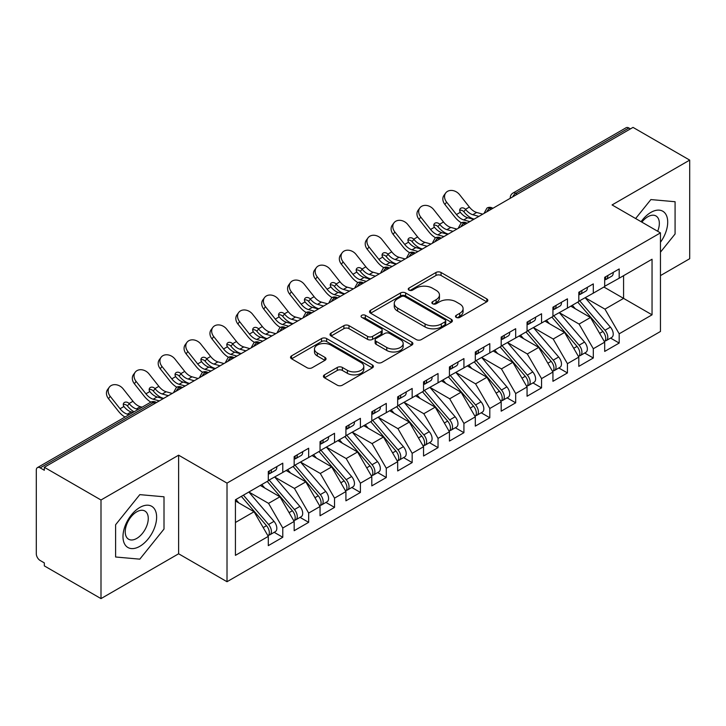 <?xml version="1.0" encoding="UTF-8"?>
<svg xmlns="http://www.w3.org/2000/svg" width="726" height="726" viewBox="0 0 726 726"><rect width="100%" height="100%" fill="white"/><g stroke="black" fill="none" stroke-linecap="round" stroke-linejoin="round"><path stroke-width="1.09" d="M456.227 317.398A2.514 1.452 0 0 0 459.785 317.398L486.774 301.816A3.594 2.078 0 0 0 487.827 300.355A3.594 2.078 0 0 0 486.774 298.885L441.054 272.486A3.594 2.078 0 0 0 435.972 272.486L408.983 288.068A2.514 1.452 0 0 0 408.248 289.102A2.514 1.452 0 0 0 408.983 290.128A2.514 1.452 0 0 0 412.54 290.128L416.034 288.104A11.498 6.634 0 0 1 432.288 288.104L436.099 290.309A11.498 6.634 0 0 1 439.466 295.001A11.498 6.634 0 0 1 436.099 299.693L432.605 301.707A2.514 1.452 0 0 0 431.87 302.733A2.514 1.452 0 0 0 432.605 303.758A2.514 1.452 0 0 0 436.163 303.758L439.657 301.744A11.498 6.634 0 0 1 455.91 301.744L459.721 303.949A11.498 6.634 0 0 1 463.088 308.641A11.498 6.634 0 0 1 459.721 313.333L456.227 315.347A2.514 1.452 0 0 0 455.492 316.373A2.514 1.452 0 0 0 456.227 317.398L456.227 315.347M324.468 374.852A3.594 2.078 0 0 0 323.415 376.313A3.594 2.078 0 0 0 324.468 377.783L337.291 385.188A3.594 2.078 0 0 0 342.373 385.188L372.347 367.882A3.594 2.078 0 0 0 373.4 366.421A3.594 2.078 0 0 0 372.347 364.951L326.627 338.552A3.594 2.078 0 0 0 321.545 338.552L291.571 355.858A3.594 2.078 0 0 0 290.518 357.328A3.594 2.078 0 0 0 291.571 358.789L307.071 367.737A3.594 2.078 0 0 0 312.144 367.737L324.976 360.332A3.594 2.078 0 0 0 326.028 358.862A3.594 2.078 0 0 0 324.976 357.401L317.289 352.963A9.61 5.545 0 0 1 314.476 349.043A9.61 5.545 0 0 1 320.411 343.915A9.61 5.545 0 0 1 330.884 345.113L360.976 362.492A9.61 5.545 0 0 1 363.799 366.421A9.61 5.545 0 0 1 357.864 371.54A9.61 5.545 0 0 1 347.391 370.342L342.373 367.447A3.594 2.078 0 0 0 337.291 367.447L324.468 374.852L324.468 377.783M660.46 275.599L689.7 258.719L689.7 160.11L633.027 127.395L44.322 467.281L44.322 470.267L40.184 467.88A5.49 3.167 -120 0 0 37.434 467.608A5.49 3.167 -120 0 0 36.3 470.121L36.3 553.784A5.49 3.167 -120 0 0 40.184 560.508L44.322 562.895L44.322 565.89L100.996 598.605L178.623 553.784L227.011 581.726L227.011 483.117L178.623 455.184L100.996 499.996L44.322 467.281M689.7 160.11L612.072 204.932L660.46 232.874L227.011 483.117M416.288 339.577A3.594 2.078 0 0 0 421.37 339.577L451.345 322.28A3.594 2.078 0 0 0 452.398 320.81A3.594 2.078 0 0 0 451.345 319.34L405.625 292.95A3.594 2.078 0 0 0 400.543 292.95L370.569 310.256A3.594 2.078 0 0 0 369.516 311.717A3.594 2.078 0 0 0 370.569 313.187L416.288 339.577M362.809 317.943A2.514 1.452 0 0 1 365.36 318.297L365.36 315.311L411.842 342.146A3.594 2.078 0 0 1 412.894 343.616A3.594 2.078 0 0 1 411.842 345.077L381.876 362.383A3.594 2.078 0 0 1 376.794 362.383L331.074 335.984L331.074 333.053A3.594 2.078 0 0 0 330.021 334.523A3.594 2.078 0 0 0 331.074 335.984M331.074 333.053L343.897 325.647A3.594 2.078 0 0 1 348.979 325.647L367.519 336.356A3.594 2.078 0 0 0 372.601 336.356L381.114 331.446A3.594 2.078 0 0 0 382.157 329.976A3.594 2.078 0 0 0 381.114 328.506L361.802 317.362A2.514 1.452 0 0 1 361.067 316.336A2.514 1.452 0 0 1 362.619 314.993A2.514 1.452 0 0 1 365.36 315.311M227.011 581.726L660.46 331.473L660.46 232.874M603.914 287.033L652.048 314.821L652.048 259.236L619.187 278.212L619.187 268.956L604.694 277.314L604.694 286.579L593.305 293.159L593.305 283.893L578.813 292.26L578.813 301.517L567.433 308.096L567.433 298.831L552.94 307.198L552.94 316.463L541.551 323.034L541.551 313.768L527.058 322.135L527.058 331.401L515.678 337.971L515.678 328.715L501.185 337.082L501.185 346.338L489.796 352.918L489.796 343.652L475.303 352.019L475.303 361.285L463.923 367.855L463.923 358.59L449.43 366.957L449.43 376.222L438.041 382.793L438.041 373.536L423.548 381.894L423.548 391.16L412.168 397.739L412.168 388.474L397.676 396.841L397.676 406.106L386.286 412.677L386.286 403.411L371.803 411.778L371.803 421.044L360.414 427.614L360.414 418.348L345.921 426.716L345.921 435.981L334.532 442.551L334.532 433.295L320.048 441.662L320.048 450.919L308.659 457.498L308.659 448.232L294.166 456.6L294.166 465.865L282.777 472.435L282.777 463.17L268.293 471.537L268.293 480.803L235.424 499.778L235.424 555.354L268.293 536.378L254.055 511.73L235.424 500.976M652.048 314.821L619.187 333.797L604.949 309.14L585.283 297.787M610.584 338.089L619.187 343.053L619.187 333.797M619.187 343.053L604.694 351.42L604.694 342.155L593.305 348.734L579.076 324.077L559.41 312.725M584.702 353.027L593.305 358L593.305 348.734M593.305 358L578.813 366.358L578.813 357.101L567.433 363.672L553.194 339.024L533.528 327.671M558.829 367.973L567.433 372.937L567.433 363.672M567.433 372.937L552.94 381.304L552.94 372.039L541.551 378.609L527.321 353.961L507.655 342.608M532.948 382.911L541.551 387.875L541.551 378.609M541.551 387.875L527.058 396.242L527.058 386.976L515.678 393.556L501.439 368.899L481.774 357.546M507.075 397.848L515.678 402.812L515.678 393.556M515.678 402.812L501.185 411.179L501.185 401.923L489.796 408.493L475.566 383.845L455.901 372.483L481.02 401.832L475.584 404.963A7.324 4.229 60 0 1 478.416 411.923A7.324 4.229 60 0 1 476.9 415.272A7.324 4.229 60 0 1 475.712 415.608M481.202 412.795L489.796 417.759L489.796 408.493M489.796 417.759L475.303 426.126L475.303 416.86L463.923 423.43L449.684 398.783L430.019 387.43M455.32 427.732L463.923 432.696L463.923 423.43M463.923 432.696L449.43 441.063L449.43 431.798L438.041 438.377L423.812 413.72L404.146 402.367M429.447 442.669L438.041 447.633L438.041 438.377M438.041 447.633L423.548 456.001L423.548 446.735L412.168 453.314L397.939 428.658L378.264 417.305L403.393 446.653L397.957 449.784A7.324 4.229 60 0 1 400.779 456.745A7.324 4.229 60 0 1 399.264 460.093A7.324 4.229 60 0 1 398.084 460.429M403.565 457.607L412.168 462.58L412.168 453.314M412.168 462.58L397.676 470.947L397.676 461.682L386.286 468.252L372.057 443.604L352.391 432.251M377.692 472.553L386.286 477.517L386.286 468.252M386.286 477.517L371.803 485.885L371.803 476.619L360.414 483.189L346.184 458.542L326.509 447.189M351.811 487.491L360.414 492.455L360.414 483.189M360.414 492.455L345.921 500.822L345.921 491.556L334.532 498.136L320.302 473.479L300.637 462.126M325.938 502.428L334.532 507.392L334.532 498.136M334.532 507.392L320.048 515.759L320.048 506.503L308.659 513.073L294.429 488.426L274.755 477.064L299.883 506.412L294.447 509.543A7.324 4.229 60 0 1 297.27 516.504A7.324 4.229 60 0 1 295.754 519.852A7.324 4.229 60 0 1 294.575 520.197M300.056 517.375L308.659 522.339L308.659 513.073M308.659 522.339L294.166 530.706L294.166 521.44L282.777 528.011L268.547 503.363L248.882 492.01M274.183 532.312L282.777 537.276L282.777 528.011M282.777 537.276L268.293 545.643L268.293 536.378M268.293 480.503L282.777 472.435M235.424 522.484L254.055 511.73M294.166 465.566L308.659 457.498M268.547 503.363L279.937 496.793L260.271 485.431M294.166 521.44L279.937 496.793M320.048 450.619L334.532 442.551M294.429 488.426L305.809 481.846L286.144 470.493M320.048 506.503L305.809 481.846M345.921 435.682L360.414 427.614M320.302 473.479L331.691 466.909L312.026 455.556M345.921 491.556L331.691 466.909M371.803 420.744L386.286 412.677M346.184 458.542L357.564 451.971L337.899 440.609M371.803 476.619L357.564 451.971M397.676 405.807L412.168 397.739M372.057 443.604L383.446 437.025L363.771 425.672M397.676 461.682L383.446 437.025M423.548 390.86L438.041 382.793M397.939 428.658L409.319 422.087L389.653 410.735M423.548 446.735L409.319 422.087M449.43 375.923L463.923 367.855M423.812 413.72L435.201 407.15L415.526 395.797M449.43 431.798L435.201 407.15M475.303 360.985L489.796 352.918M449.684 398.783L461.074 392.212L441.408 380.851M475.303 416.86L461.074 392.212M501.185 346.039L515.678 337.971M475.566 383.845L486.955 377.266L467.281 365.913M501.185 401.923L486.955 377.266M527.058 331.101L541.551 323.034M501.439 368.899L512.828 362.328L493.163 350.976M527.058 386.976L512.828 362.328M552.94 316.164L567.433 308.096M527.321 353.961L538.71 347.391L519.036 336.029M552.94 372.039L538.71 347.391M578.813 301.226L593.305 293.159M553.194 339.024L564.583 332.444L544.917 321.092M578.813 357.101L564.583 332.444M630.44 128.892L628.888 127.994L515.741 193.316L517.293 194.214M512.638 196.9A5.49 3.167 120 0 1 515.741 193.316A5.49 3.167 60 0 0 512.992 193.043L626.148 127.722A5.49 3.167 60 0 1 628.888 127.994M604.694 286.28L619.187 278.212M604.949 309.14L623.58 298.386L623.58 275.671L652.048 259.236M579.076 324.077L590.465 317.507L570.79 306.154M604.694 342.155L590.465 317.507M100.996 499.996L100.996 598.605M650.886 199.568L635.631 218.535L650.886 199.568L675.08 201.728L650.886 199.568M675.08 233.99L675.08 201.728L675.08 233.99L660.46 252.176L675.08 233.99M178.623 553.784L178.623 455.184M164.003 529.054L164.003 496.793L139.809 494.633L115.615 524.735L115.615 556.996L139.809 559.156L164.003 529.054L139.809 559.156L115.615 556.996L115.615 524.735L139.809 494.633L164.003 496.793L164.003 529.054M491.284 209.224L489.732 208.335A5.49 3.167 -120 0 0 486.992 208.063A5.49 3.167 -120 0 0 486.928 208.099L484.369 212.736A5.49 3.167 0 0 0 484.423 213.19M465.411 224.171L463.86 223.272A5.49 3.167 -120 0 0 461.11 223A5.49 3.167 -120 0 0 461.046 223.036L458.496 227.683A5.49 3.167 0 0 0 458.551 228.127M439.529 239.108L437.978 238.21A5.49 3.167 -120 0 0 435.237 237.937A5.49 3.167 -120 0 0 435.173 237.983L432.614 242.62A5.49 3.167 0 0 0 432.669 243.065M413.657 254.046L412.105 253.156A5.49 3.167 -120 0 0 409.355 252.884A5.49 3.167 -120 0 0 409.292 252.92L406.741 257.558A5.49 3.167 0 0 0 406.796 258.011M387.775 268.992L386.223 268.094A5.49 3.167 -120 0 0 383.482 267.821A5.49 3.167 -120 0 0 383.419 267.858L380.86 272.495A5.49 3.167 0 0 0 380.914 272.949M361.902 283.93L360.35 283.031A5.49 3.167 -120 0 0 357.6 282.759A5.49 3.167 -120 0 0 357.537 282.795L354.987 287.442A5.49 3.167 0 0 0 355.041 287.886M336.02 298.867L334.468 297.969A5.49 3.167 -120 0 0 331.728 297.696A5.49 3.167 -120 0 0 331.664 297.742L329.105 302.379A5.49 3.167 0 0 0 329.168 302.833M310.147 313.813L308.595 312.915A5.49 3.167 -120 0 0 305.846 312.643A5.49 3.167 -120 0 0 305.782 312.679L303.232 317.316A5.49 3.167 0 0 0 303.286 317.77M284.265 328.751L282.713 327.853A5.49 3.167 -120 0 0 279.973 327.58A5.49 3.167 -120 0 0 279.909 327.617L277.35 332.263A5.49 3.167 0 0 0 277.414 332.708M258.392 343.688L256.841 342.79A5.49 3.167 -120 0 0 254.091 342.518A5.49 3.167 -120 0 0 254.027 342.563L251.477 347.2A5.49 3.167 0 0 0 251.532 347.645M232.511 358.626L230.959 357.736A5.49 3.167 -120 0 0 228.218 357.464A5.49 3.167 -120 0 0 228.155 357.501L225.595 362.138A5.49 3.167 0 0 0 225.659 362.592M206.638 373.572L205.086 372.674A5.49 3.167 -120 0 0 202.336 372.402A5.49 3.167 -120 0 0 202.273 372.438L199.723 377.075A5.49 3.167 0 0 0 199.777 377.529M180.756 388.51L179.204 387.611A5.49 3.167 -120 0 0 176.463 387.339A5.49 3.167 -120 0 0 176.4 387.375L173.841 392.022A5.49 3.167 0 0 0 173.904 392.467M457.235 317.752L459.721 316.318A11.498 6.634 0 0 0 463.088 311.626L463.088 308.641M439.466 295.001L439.466 297.987A11.498 6.634 0 0 1 436.099 302.678L433.613 304.121M486.729 301.844L441.054 275.481A3.594 2.078 0 0 0 435.972 275.481L409.99 290.482M451.291 322.308L405.625 295.936A3.594 2.078 0 0 0 400.543 295.936L370.614 313.215M444.993 321.836A2.514 1.452 0 0 0 445.728 320.81A2.514 1.452 0 0 0 444.993 319.785L404.863 296.616A2.514 1.452 0 0 0 401.306 296.616L397.621 298.74A11.498 6.634 0 0 0 394.254 303.432A11.498 6.634 0 0 0 397.621 308.123L425.055 323.959A11.498 6.634 0 0 0 441.308 323.959L444.993 321.836L444.993 324.821A2.514 1.452 0 0 0 445.728 323.796L445.728 320.81M394.254 303.432L394.254 306.417A11.498 6.634 0 0 0 397.621 311.109L397.621 308.123M444.993 324.821L441.308 326.954A11.498 6.634 0 0 1 425.055 326.954L397.621 311.109M331.12 336.02L343.897 328.642L343.897 325.647M382.157 329.976L382.157 332.962A3.594 2.078 0 0 1 381.114 334.432L372.601 339.341A3.594 2.078 0 0 1 367.519 339.341L348.979 328.642A3.594 2.078 0 0 0 343.897 328.642M365.36 318.297L411.796 345.104M386.758 347.464A9.61 5.545 0 0 0 397.231 348.661A9.61 5.545 0 0 0 403.166 343.543A9.61 5.545 0 0 0 400.353 339.614L389.744 333.497A3.594 2.078 0 0 0 384.662 333.497L376.159 338.407A3.594 2.078 0 0 0 375.106 339.877A3.594 2.078 0 0 0 376.159 341.338L386.758 347.464L386.758 350.449A9.61 5.545 0 0 0 397.231 351.656A9.61 5.545 0 0 0 403.166 346.529L403.166 343.543M375.106 339.877L375.106 342.863A3.594 2.078 0 0 0 376.159 344.333L376.159 341.338M386.758 350.449L376.159 344.333M363.799 366.421L363.799 369.407A9.61 5.545 0 0 1 357.864 374.534A9.61 5.545 0 0 1 347.391 373.327L342.373 370.432A3.594 2.078 0 0 0 337.291 370.432L324.513 377.81M314.476 349.043L314.476 352.028A9.61 5.545 0 0 0 317.289 355.949L317.289 352.963M324.93 360.359L317.289 355.949M372.302 367.91L326.627 341.547A3.594 2.078 0 0 0 321.545 341.547L291.625 358.816M579.82 300.945L604.976 330.266A7.324 4.229 60 0 1 607.798 337.218A7.324 4.229 60 0 1 606.283 340.576L611.719 337.436A7.324 4.229 -120 0 0 613.234 334.087A7.324 4.229 -120 0 0 610.403 327.127L585.256 297.805M606.283 340.576A7.324 4.229 60 0 1 605.094 340.911M577.751 302.134L602.907 331.464A7.324 4.229 60 0 1 605.729 338.416A7.324 4.229 60 0 1 604.395 341.647M447.643 233.863A9.148 1.842 -21.6 0 0 447.116 234.126M575.291 308.75L572.315 305.274M604.694 280.163A7.324 4.229 -120 0 0 605.729 277.178A7.324 4.229 -120 0 0 605.711 276.733M605.094 279.673A7.324 4.229 -120 0 0 606.283 279.329A7.324 4.229 -120 0 0 607.798 275.98A7.324 4.229 -120 0 0 607.789 275.535M613.216 272.395A7.324 4.229 60 0 1 613.234 272.84A7.324 4.229 60 0 1 611.719 276.198L606.283 279.329M444.902 204.469A9.148 7.242 -143.8 0 1 443.985 195.33L445.7 192.98A9.148 7.242 36.2 0 0 446.617 202.118L444.902 204.469L454.73 216.883A18.295 10.563 -120 0 0 461.418 222.837M482.754 214.152L476.683 212.464A13.54 7.814 60 0 1 469.386 207.064L459.558 194.65A9.148 7.242 36.2 0 0 445.7 192.98M473.697 219.379L467.626 217.7A13.54 7.814 -120 0 1 460.511 212.518L460.338 212.282A3.657 2.895 -143.8 0 1 460.148 208.87A3.657 2.895 -143.8 0 1 460.874 208.217A3.657 2.895 -143.8 0 1 465.493 209.306L465.693 209.533A13.54 7.814 -120 0 0 472.798 214.705L476.683 212.464M469.822 221.621L463.742 219.942A13.54 7.814 60 0 1 456.445 214.533L446.617 202.118M478.879 216.393L472.798 214.705M465.693 209.533L463.778 211.656A3.657 2.895 36.2 0 0 459.685 210.34M463.968 211.883A18.295 10.563 -120 0 0 473.642 218.953L474.178 219.107M553.938 315.883L579.094 345.204A7.324 4.229 60 0 1 581.925 352.164A7.324 4.229 60 0 1 580.41 355.513L585.837 352.373A7.324 4.229 -120 0 0 587.352 349.024A7.324 4.229 -120 0 0 584.53 342.073L559.374 312.743M580.41 355.513A7.324 4.229 60 0 1 579.221 355.849M551.869 317.08L577.025 346.402A7.324 4.229 60 0 1 579.847 353.353A7.324 4.229 60 0 1 578.522 356.593M421.77 248.8A9.148 1.842 -21.6 0 0 421.234 249.063M549.419 323.696L546.433 320.211M528.065 330.82L553.221 360.15A7.324 4.229 60 0 1 556.043 367.102A7.324 4.229 60 0 1 554.528 370.451L559.964 367.32A7.324 4.229 -120 0 0 561.479 363.962A7.324 4.229 -120 0 0 558.657 357.01L533.501 327.689M554.528 370.451A7.324 4.229 60 0 1 553.348 370.795M525.996 332.018L551.152 361.339A7.324 4.229 60 0 1 553.974 368.3A7.324 4.229 60 0 1 552.64 371.53M395.888 263.738A9.148 1.842 -21.6 0 0 395.361 264.01M523.537 338.634L520.56 335.158M502.183 345.767L527.339 375.088A7.324 4.229 60 0 1 530.171 382.039A7.324 4.229 60 0 1 528.655 385.397L534.082 382.257A7.324 4.229 -120 0 0 535.597 378.908A7.324 4.229 -120 0 0 532.775 371.948L507.619 342.627M528.655 385.397A7.324 4.229 60 0 1 527.466 385.733M500.114 346.955L525.27 376.286A7.324 4.229 60 0 1 528.092 383.237A7.324 4.229 60 0 1 526.767 386.468M370.015 278.684A9.148 1.842 -21.6 0 0 369.489 278.947M497.664 353.571L494.678 350.095M476.31 360.704L501.466 390.025A7.324 4.229 60 0 1 504.289 396.986A7.324 4.229 60 0 1 502.773 400.335L508.209 397.195A7.324 4.229 -120 0 0 509.725 393.846A7.324 4.229 -120 0 0 506.902 386.885L481.746 357.564M502.773 400.335A7.324 4.229 60 0 1 501.593 400.67M474.241 361.902L499.397 391.223A7.324 4.229 60 0 1 502.22 398.175A7.324 4.229 60 0 1 500.886 401.405M344.133 293.622A9.148 1.842 -21.6 0 0 343.607 293.885M471.791 368.509L468.805 365.033M578.813 295.101A7.324 4.229 -120 0 0 579.847 292.115A7.324 4.229 -120 0 0 579.838 291.67M579.221 294.611A7.324 4.229 -120 0 0 580.41 294.275A7.324 4.229 -120 0 0 581.925 290.917A7.324 4.229 -120 0 0 581.907 290.473M587.343 287.333A7.324 4.229 60 0 1 587.352 287.786A7.324 4.229 60 0 1 585.837 291.135L580.41 294.275M419.02 219.406A9.148 7.242 -143.8 0 1 418.103 210.268L419.828 207.926A9.148 7.242 36.2 0 0 420.744 217.056L419.02 219.406L428.848 231.821A18.295 10.563 -120 0 0 435.546 237.774M456.881 229.089L450.801 227.41A13.54 7.814 60 0 1 443.504 222.002L433.676 209.587A9.148 7.242 36.2 0 0 419.828 207.926M447.824 234.326L441.744 232.638A13.54 7.814 -120 0 1 434.638 227.465L434.457 227.229A3.657 2.895 -143.8 0 1 434.266 223.808A3.657 2.895 -143.8 0 1 435.001 223.163A3.657 2.895 -143.8 0 1 439.62 224.243L439.811 224.47A13.54 7.814 -120 0 0 446.917 229.652L450.801 227.41M443.94 236.567L437.86 234.879A13.54 7.814 60 0 1 430.563 229.47L420.744 217.056M452.997 231.331L446.917 229.652M439.811 224.47L437.896 226.594A3.657 2.895 36.2 0 0 433.812 225.278M438.096 226.821A18.295 10.563 -120 0 0 447.77 233.899L448.305 234.044M552.94 310.047A7.324 4.229 -120 0 0 553.974 307.053A7.324 4.229 -120 0 0 553.956 306.608M553.348 309.548A7.324 4.229 -120 0 0 554.528 309.212A7.324 4.229 -120 0 0 556.043 305.864A7.324 4.229 -120 0 0 556.034 305.41M561.461 302.279A7.324 4.229 60 0 1 561.479 302.724A7.324 4.229 60 0 1 559.964 306.073L554.528 309.212M393.147 234.344A9.148 7.242 -143.8 0 1 392.231 225.214L393.946 222.864A9.148 7.242 36.2 0 0 394.862 232.002L393.147 234.344L402.975 246.758A18.295 10.563 -120 0 0 409.664 252.721M430.999 244.036L424.928 242.348A13.54 7.814 60 0 1 417.631 236.939L407.803 224.534A9.148 7.242 36.2 0 0 393.946 222.864M421.942 249.263L415.871 247.575A13.54 7.814 -120 0 1 408.756 242.402L408.584 242.166A3.657 2.895 -143.8 0 1 408.393 238.754A3.657 2.895 -143.8 0 1 409.119 238.101A3.657 2.895 -143.8 0 1 413.738 239.19L413.938 239.417A13.54 7.814 -120 0 0 421.044 244.589L424.928 242.348M418.067 251.505L411.987 249.817A13.54 7.814 60 0 1 404.691 244.408L394.862 232.002M427.124 246.277L421.044 244.589M413.938 239.417L412.023 241.531A3.657 2.895 36.2 0 0 407.93 240.215M412.214 241.767A18.295 10.563 -120 0 0 421.888 248.836L422.423 248.982M527.058 324.985A7.324 4.229 -120 0 0 528.092 321.999A7.324 4.229 -120 0 0 528.083 321.545M527.466 324.486A7.324 4.229 -120 0 0 528.655 324.15A7.324 4.229 -120 0 0 530.171 320.801A7.324 4.229 -120 0 0 530.152 320.357M535.588 317.217A7.324 4.229 60 0 1 535.597 317.661A7.324 4.229 60 0 1 534.082 321.01L528.655 324.15M367.265 249.29A9.148 7.242 -143.8 0 1 366.358 240.152L368.073 237.801A9.148 7.242 36.2 0 0 368.99 246.94L367.265 249.29L377.093 261.696A18.295 10.563 -120 0 0 383.791 267.658M405.126 258.973L399.046 257.285A13.54 7.814 60 0 1 391.75 251.877L381.921 239.471A9.148 7.242 36.2 0 0 368.073 237.801M396.069 264.2L389.989 262.513A13.54 7.814 -120 0 1 382.883 257.34L382.702 257.104A3.657 2.895 -143.8 0 1 382.511 253.692A3.657 2.895 -143.8 0 1 383.246 253.038A3.657 2.895 -143.8 0 1 387.865 254.127L388.056 254.354A13.54 7.814 -120 0 0 395.162 259.527L399.046 257.285M392.185 266.442L386.105 264.754A13.54 7.814 60 0 1 378.818 259.354L368.99 246.94M401.242 261.215L395.162 259.527M388.056 254.354L386.141 256.478A3.657 2.895 36.2 0 0 382.058 255.153M386.341 256.705A18.295 10.563 -120 0 0 396.015 263.774L396.55 263.928M501.185 339.922A7.324 4.229 -120 0 0 502.22 336.937A7.324 4.229 -120 0 0 502.201 336.492M501.593 339.432A7.324 4.229 -120 0 0 502.773 339.087A7.324 4.229 -120 0 0 504.289 335.739A7.324 4.229 -120 0 0 504.28 335.294M509.706 332.154A7.324 4.229 60 0 1 509.725 332.599A7.324 4.229 60 0 1 508.209 335.957L502.773 339.087M341.392 264.228A9.148 7.242 -143.8 0 1 340.476 255.089L342.191 252.748A9.148 7.242 36.2 0 0 343.108 261.877L341.392 264.228L351.221 276.642A18.295 10.563 -120 0 0 357.909 282.595M379.244 273.911L373.173 272.232A13.54 7.814 60 0 1 365.877 266.823L356.049 254.409A9.148 7.242 36.2 0 0 342.191 252.748M370.187 279.147L364.116 277.459A13.54 7.814 -120 0 1 357.001 272.286L356.829 272.041A3.657 2.895 -143.8 0 1 356.638 268.629A3.657 2.895 -143.8 0 1 357.364 267.985A3.657 2.895 -143.8 0 1 361.984 269.065L362.183 269.292A13.54 7.814 -120 0 0 369.289 274.464L373.173 272.232M366.312 281.379L360.232 279.701A13.54 7.814 60 0 1 352.936 274.292L343.108 261.877M375.369 276.152L369.289 274.464M362.183 269.292L360.268 271.415A3.657 2.895 36.2 0 0 356.176 270.099M360.459 271.642A18.295 10.563 -120 0 0 370.133 278.72L370.668 278.866M660.46 242.266A23.786 13.73 120 0 0 666.94 216.765A23.786 13.73 120 0 0 650.886 212.4A23.786 13.73 120 0 0 641.094 221.693M657.674 231.258A16.29 9.402 120 0 0 655.968 215.958A16.29 9.402 120 0 0 647.819 216.765A16.29 9.402 120 0 0 641.857 222.129M139.809 546.315A23.786 13.73 120 0 0 156.625 517.184A23.786 13.73 120 0 0 139.809 507.474A23.786 13.73 120 0 0 122.984 536.605A23.786 13.73 120 0 0 139.809 546.315M136.742 538.42A16.29 9.402 120 0 0 147.387 524.072A16.29 9.402 120 0 0 144.891 511.022A16.29 9.402 120 0 0 136.742 511.83A16.29 9.402 120 0 0 126.106 526.178A16.29 9.402 120 0 0 128.602 539.227A16.29 9.402 120 0 0 136.742 538.42M476.9 415.272L482.327 412.132A7.324 4.229 -120 0 0 483.843 408.783A7.324 4.229 -120 0 0 481.02 401.832M448.359 376.839L473.515 406.161A7.324 4.229 60 0 1 476.347 413.121A7.324 4.229 60 0 1 475.013 416.352M318.26 308.559A9.148 1.842 -21.6 0 0 317.734 308.831M445.909 383.455L442.924 379.979M450.429 375.641L475.584 404.963M475.303 354.86A7.324 4.229 -120 0 0 476.347 351.874A7.324 4.229 -120 0 0 476.329 351.429M475.712 354.37A7.324 4.229 -120 0 0 476.9 354.034A7.324 4.229 -120 0 0 478.416 350.676A7.324 4.229 -120 0 0 478.398 350.231M483.834 347.101A7.324 4.229 60 0 1 483.843 347.545A7.324 4.229 60 0 1 482.327 350.894L476.9 354.034M315.511 279.165A9.148 7.242 -143.8 0 1 314.603 270.036L316.318 267.685A9.148 7.242 36.2 0 0 317.235 276.824L315.511 279.165L325.339 291.58A18.295 10.563 -120 0 0 332.036 297.533M353.371 288.857L347.291 287.169A13.54 7.814 60 0 1 339.995 281.761L330.167 269.346A9.148 7.242 36.2 0 0 316.318 267.685M344.315 294.084L338.234 292.397A13.54 7.814 -120 0 1 331.129 287.224L330.947 286.988A3.657 2.895 -143.8 0 1 330.757 283.567A3.657 2.895 -143.8 0 1 331.492 282.922A3.657 2.895 -143.8 0 1 336.111 284.011L336.301 284.238A13.54 7.814 -120 0 0 343.407 289.411L347.291 287.169M340.43 296.326L334.35 294.638A13.54 7.814 60 0 1 327.063 289.229L317.235 276.824M349.487 291.099L343.407 289.411M336.301 284.238L334.387 286.353A3.657 2.895 36.2 0 0 330.303 285.037M334.586 286.579A18.295 10.563 -120 0 0 344.26 293.658L344.796 293.803M424.556 390.588L449.712 419.909A7.324 4.229 60 0 1 452.534 426.861A7.324 4.229 60 0 1 451.018 430.209L456.454 427.079A7.324 4.229 -120 0 0 457.97 423.73A7.324 4.229 -120 0 0 455.148 416.769L429.992 387.448M451.018 430.209A7.324 4.229 60 0 1 449.839 430.554M422.487 391.777L447.643 421.098A7.324 4.229 60 0 1 450.465 428.059A7.324 4.229 60 0 1 449.14 431.289M292.378 323.506A9.148 1.842 -21.6 0 0 291.852 323.769M420.036 398.392L417.051 394.917M449.43 369.806A7.324 4.229 -120 0 0 450.465 366.811A7.324 4.229 -120 0 0 450.447 366.367M449.839 369.307A7.324 4.229 -120 0 0 451.018 368.971A7.324 4.229 -120 0 0 452.534 365.623A7.324 4.229 -120 0 0 452.525 365.178M457.952 362.038A7.324 4.229 60 0 1 457.97 362.483A7.324 4.229 60 0 1 456.454 365.831L451.018 368.971M289.638 294.112A9.148 7.242 -143.8 0 1 288.721 284.973L290.436 282.623A9.148 7.242 36.2 0 0 291.353 291.761L289.638 294.112L299.466 306.517A18.295 10.563 -120 0 0 306.154 312.479M327.49 303.795L321.418 302.107A13.54 7.814 60 0 1 314.122 296.698L304.294 284.293A9.148 7.242 36.2 0 0 290.436 282.623M318.433 309.022L312.361 307.334A13.54 7.814 -120 0 1 305.247 302.161L305.074 301.925A3.657 2.895 -143.8 0 1 304.884 298.513A3.657 2.895 -143.8 0 1 305.61 297.86A3.657 2.895 -143.8 0 1 310.229 298.949L310.429 299.176A13.54 7.814 -120 0 0 317.534 304.348L321.418 302.107M314.558 311.263L308.477 309.575A13.54 7.814 60 0 1 301.181 304.167L291.353 291.761M323.615 306.036L317.534 304.348M310.429 299.176L308.514 301.299A3.657 2.895 36.2 0 0 304.421 299.974M308.704 301.526A18.295 10.563 -120 0 0 318.378 308.595L318.914 308.75M398.674 405.525L423.83 434.847A7.324 4.229 60 0 1 426.661 441.807A7.324 4.229 60 0 1 425.146 445.156L430.572 442.016A7.324 4.229 -120 0 0 432.088 438.667A7.324 4.229 -120 0 0 429.266 431.707L404.11 402.385M425.146 445.156A7.324 4.229 60 0 1 423.957 445.492M396.605 406.714L421.761 436.045A7.324 4.229 60 0 1 424.592 442.996A7.324 4.229 60 0 1 423.258 446.227M266.506 338.443A9.148 1.842 -21.6 0 0 265.979 338.706M394.154 413.33L391.169 409.854M423.548 384.744A7.324 4.229 -120 0 0 424.592 381.758A7.324 4.229 -120 0 0 424.574 381.313M423.957 384.254A7.324 4.229 -120 0 0 425.146 383.909A7.324 4.229 -120 0 0 426.661 380.56A7.324 4.229 -120 0 0 426.643 380.115M432.079 376.975A7.324 4.229 60 0 1 432.088 377.42A7.324 4.229 60 0 1 430.572 380.778L425.146 383.909M263.756 309.049A9.148 7.242 -143.8 0 1 262.848 299.911L264.563 297.56A9.148 7.242 36.2 0 0 265.48 306.699L263.756 309.049L273.584 321.464A18.295 10.563 -120 0 0 280.281 327.417M301.617 318.732L295.536 317.044A13.54 7.814 60 0 1 288.24 311.645L278.412 299.23A9.148 7.242 36.2 0 0 264.563 297.56M292.56 323.959L286.48 322.28A13.54 7.814 -120 0 1 279.374 317.099L279.192 316.863A3.657 2.895 -143.8 0 1 279.002 313.45A3.657 2.895 -143.8 0 1 279.737 312.797A3.657 2.895 -143.8 0 1 284.356 313.886L284.547 314.113A13.54 7.814 -120 0 0 291.661 319.286L295.536 317.044M288.676 326.201L282.605 324.522A13.54 7.814 60 0 1 275.308 319.113L265.48 306.699M297.733 320.974L291.661 319.286M284.547 314.113L282.632 316.237A3.657 2.895 36.2 0 0 278.548 314.921M282.831 316.463A18.295 10.563 -120 0 0 292.505 323.533L293.041 323.687M399.264 460.093L404.7 456.953A7.324 4.229 -120 0 0 406.215 453.605A7.324 4.229 -120 0 0 403.393 446.653M370.732 421.661L395.888 450.982A7.324 4.229 60 0 1 398.71 457.943A7.324 4.229 60 0 1 397.385 461.173M240.624 353.38A9.148 1.842 -21.6 0 0 240.097 353.644M368.282 428.276L365.296 424.792M372.801 420.463L397.957 449.784M397.676 399.681A7.324 4.229 -120 0 0 398.71 396.695A7.324 4.229 -120 0 0 398.701 396.251M398.084 399.191A7.324 4.229 -120 0 0 399.264 398.855A7.324 4.229 -120 0 0 400.779 395.498A7.324 4.229 -120 0 0 400.77 395.053M406.197 391.913A7.324 4.229 60 0 1 406.215 392.367A7.324 4.229 60 0 1 404.7 395.715L399.264 398.855M237.883 323.987A9.148 7.242 -143.8 0 1 236.966 314.848L238.682 312.507A9.148 7.242 36.2 0 0 239.598 321.636L237.883 323.987L247.711 336.401A18.295 10.563 -120 0 0 254.399 342.354M275.735 333.67L269.664 331.991A13.54 7.814 60 0 1 262.367 326.582L252.539 314.167A9.148 7.242 36.2 0 0 238.682 312.507M266.678 338.906L260.607 337.218A13.54 7.814 -120 0 1 253.492 332.045L253.32 331.809A3.657 2.895 -143.8 0 1 253.129 328.388A3.657 2.895 -143.8 0 1 253.855 327.744A3.657 2.895 -143.8 0 1 258.474 328.824L258.674 329.06A13.54 7.814 -120 0 0 265.78 334.232L269.664 331.991M262.803 341.147L256.723 339.459A13.54 7.814 60 0 1 249.426 334.051L239.598 321.636M271.86 335.911L265.78 334.232M258.674 329.06L256.759 331.174A3.657 2.895 36.2 0 0 252.666 329.858M256.95 331.401A18.295 10.563 -120 0 0 266.623 338.479L267.159 338.625M346.919 435.4L372.075 464.731A7.324 4.229 60 0 1 374.906 471.682A7.324 4.229 60 0 1 373.391 475.031L378.818 471.9A7.324 4.229 -120 0 0 380.333 468.542A7.324 4.229 -120 0 0 377.511 461.591L352.355 432.269M373.391 475.031A7.324 4.229 60 0 1 372.202 475.376M344.85 436.598L370.006 465.92A7.324 4.229 60 0 1 372.837 472.88A7.324 4.229 60 0 1 371.503 476.111M214.751 368.327A9.148 1.842 -21.6 0 0 214.224 368.59M342.4 443.214L339.414 439.738M371.803 414.628A7.324 4.229 -120 0 0 372.837 411.633A7.324 4.229 -120 0 0 372.819 411.188M372.202 414.129A7.324 4.229 -120 0 0 373.391 413.793A7.324 4.229 -120 0 0 374.906 410.444A7.324 4.229 -120 0 0 374.888 409.99M380.324 406.859A7.324 4.229 60 0 1 380.333 407.304A7.324 4.229 60 0 1 378.818 410.653L373.391 413.793M212.001 338.924A9.148 7.242 -143.8 0 1 211.094 329.795L212.809 327.444A9.148 7.242 36.2 0 0 213.725 336.583L212.001 338.924L221.829 351.339A18.295 10.563 -120 0 0 228.527 357.301M249.862 348.616L243.782 346.928A13.54 7.814 60 0 1 236.485 341.519L226.657 329.114A9.148 7.242 36.2 0 0 212.809 327.444M240.805 353.843L234.725 352.155A13.54 7.814 -120 0 1 227.619 346.983L227.438 346.747A3.657 2.895 -143.8 0 1 227.247 343.334A3.657 2.895 -143.8 0 1 227.982 342.681A3.657 2.895 -143.8 0 1 232.601 343.77L232.792 343.997A13.54 7.814 -120 0 0 239.907 349.17L243.782 346.928M236.921 356.085L230.85 354.397A13.54 7.814 60 0 1 223.554 348.988L213.725 336.583M245.978 350.858L239.907 349.17M232.792 343.997L230.877 346.12A3.657 2.895 36.2 0 0 226.793 344.796M231.077 346.347A18.295 10.563 -120 0 0 240.751 353.417L241.286 353.562M321.046 450.347L346.202 479.668A7.324 4.229 60 0 1 349.024 486.62A7.324 4.229 60 0 1 347.509 489.977L352.945 486.837A7.324 4.229 -120 0 0 354.46 483.489A7.324 4.229 -120 0 0 351.638 476.528L326.482 447.207M347.509 489.977A7.324 4.229 60 0 1 346.329 490.313M318.977 451.536L344.133 480.866A7.324 4.229 60 0 1 346.955 487.818A7.324 4.229 60 0 1 345.63 491.048M188.869 383.264A9.148 1.842 -21.6 0 0 188.343 383.528M316.527 458.151L313.541 454.676M345.921 429.565A7.324 4.229 -120 0 0 346.955 426.579A7.324 4.229 -120 0 0 346.946 426.126M346.329 429.066A7.324 4.229 -120 0 0 347.509 428.73A7.324 4.229 -120 0 0 349.024 425.382A7.324 4.229 -120 0 0 349.015 424.937M354.442 421.797A7.324 4.229 60 0 1 354.46 422.242A7.324 4.229 60 0 1 352.945 425.59L347.509 428.73M186.128 353.871A9.148 7.242 -143.8 0 1 185.212 344.732L186.927 342.382A9.148 7.242 36.2 0 0 187.843 351.52L186.128 353.871L195.956 366.276A18.295 10.563 -120 0 0 202.645 372.238M223.98 363.554L217.909 361.866A13.54 7.814 60 0 1 210.613 356.466L200.784 344.051A9.148 7.242 36.2 0 0 186.927 342.382M214.923 368.781L208.852 367.093A13.54 7.814 -120 0 1 201.737 361.92L201.565 361.684A3.657 2.895 -143.8 0 1 201.374 358.272A3.657 2.895 -143.8 0 1 202.1 357.619A3.657 2.895 -143.8 0 1 206.719 358.708L206.919 358.934A13.54 7.814 -120 0 0 214.025 364.107L217.909 361.866M211.048 371.022L204.968 369.334A13.54 7.814 60 0 1 197.672 363.935L187.843 351.52M220.105 365.795L214.025 364.107M206.919 358.934L205.004 361.058A3.657 2.895 36.2 0 0 200.911 359.733M205.195 361.285A18.295 10.563 -120 0 0 214.869 368.354L215.404 368.509M295.164 465.284L320.32 494.606A7.324 4.229 60 0 1 323.152 501.566A7.324 4.229 60 0 1 321.636 504.915L327.063 501.775A7.324 4.229 -120 0 0 328.588 498.426A7.324 4.229 -120 0 0 325.756 491.466L300.6 462.144M321.636 504.915A7.324 4.229 60 0 1 320.447 505.251M293.095 466.482L318.251 495.804A7.324 4.229 60 0 1 321.083 502.755A7.324 4.229 60 0 1 319.749 505.986M162.996 398.202A9.148 1.842 -21.6 0 0 162.47 398.465M290.645 473.089L287.659 469.613M320.048 444.503A7.324 4.229 -120 0 0 321.083 441.517A7.324 4.229 -120 0 0 321.064 441.072M320.447 444.013A7.324 4.229 -120 0 0 321.636 443.668A7.324 4.229 -120 0 0 323.152 440.319A7.324 4.229 -120 0 0 323.134 439.874M328.569 436.734A7.324 4.229 60 0 1 328.588 437.179A7.324 4.229 60 0 1 327.063 440.537L321.636 443.668M160.246 368.808A9.148 7.242 -143.8 0 1 159.339 359.669L161.054 357.328A9.148 7.242 36.2 0 0 161.971 366.458L160.246 368.808L170.075 381.223A18.295 10.563 -120 0 0 176.772 387.176M198.107 378.491L192.027 376.812A13.54 7.814 60 0 1 184.731 371.403L174.912 358.989A9.148 7.242 36.2 0 0 161.054 357.328M189.05 383.727L182.97 382.039A13.54 7.814 -120 0 1 175.864 376.867L175.683 376.622A3.657 2.895 -143.8 0 1 175.492 373.209A3.657 2.895 -143.8 0 1 176.227 372.565A3.657 2.895 -143.8 0 1 180.847 373.645L181.037 373.872A13.54 7.814 -120 0 0 188.152 379.054L192.027 376.812M185.166 385.96L179.095 384.281A13.54 7.814 60 0 1 171.799 378.872L161.971 366.458M194.223 380.733L188.152 379.054M181.037 373.872L179.122 375.995A3.657 2.895 36.2 0 0 175.039 374.68M179.322 376.222A18.295 10.563 -120 0 0 188.996 383.301L189.531 383.446M295.754 519.852L301.19 516.712A7.324 4.229 -120 0 0 302.706 513.364A7.324 4.229 -120 0 0 299.883 506.412M267.222 481.42L292.378 510.741A7.324 4.229 60 0 1 295.201 517.702A7.324 4.229 60 0 1 293.876 520.932M264.772 488.035L261.787 484.56M269.292 480.222L294.447 509.543M294.166 459.44A7.324 4.229 -120 0 0 295.201 456.454A7.324 4.229 -120 0 0 295.192 456.01M294.575 458.95A7.324 4.229 -120 0 0 295.754 458.614A7.324 4.229 -120 0 0 297.27 455.266A7.324 4.229 -120 0 0 297.261 454.812M302.697 451.681A7.324 4.229 60 0 1 302.706 452.126A7.324 4.229 60 0 1 301.19 455.474L295.754 458.614M134.374 383.745A9.148 7.242 -143.8 0 1 133.457 374.616L135.172 372.266A9.148 7.242 36.2 0 0 136.089 381.404L134.374 383.745L144.202 396.16A18.295 10.563 -120 0 0 150.89 402.113M172.225 393.438L166.154 391.75A13.54 7.814 60 0 1 158.858 386.341L149.03 373.926A9.148 7.242 36.2 0 0 135.172 372.266M163.168 398.665L157.097 396.977A13.54 7.814 -120 0 1 149.983 391.804L149.81 391.568A3.657 2.895 -143.8 0 1 149.62 388.147A3.657 2.895 -143.8 0 1 150.346 387.502A3.657 2.895 -143.8 0 1 154.965 388.591L155.164 388.818A13.54 7.814 -120 0 0 162.27 393.991L166.154 391.75M159.293 400.906L153.213 399.218A13.54 7.814 60 0 1 145.917 393.81L136.089 381.404M168.35 395.679L162.27 393.991M155.164 388.818L153.25 390.933A3.657 2.895 36.2 0 0 149.157 389.617M153.44 391.16A18.295 10.563 -120 0 0 163.114 398.238L163.649 398.383M243.41 495.168L268.566 524.49A7.324 4.229 60 0 1 271.397 531.441A7.324 4.229 60 0 1 269.881 534.79L275.317 531.659A7.324 4.229 -120 0 0 276.833 528.31A7.324 4.229 -120 0 0 274.001 521.35L248.846 492.028M269.881 534.79A7.324 4.229 60 0 1 268.693 535.135M241.341 496.357L266.496 525.678A7.324 4.229 60 0 1 269.328 532.639A7.324 4.229 60 0 1 267.994 535.87M238.89 502.973L235.914 499.497M268.293 474.387A7.324 4.229 -120 0 0 269.328 471.392A7.324 4.229 -120 0 0 269.31 470.947M268.693 473.887A7.324 4.229 -120 0 0 269.881 473.552A7.324 4.229 -120 0 0 271.397 470.203A7.324 4.229 -120 0 0 271.379 469.758M276.815 466.618A7.324 4.229 60 0 1 276.833 467.063A7.324 4.229 60 0 1 275.317 470.412L269.881 473.552M108.501 398.692A9.148 7.242 -143.8 0 1 107.584 389.553L109.299 387.203A9.148 7.242 36.2 0 0 110.216 396.342L108.501 398.692L118.32 411.097A18.295 10.563 -120 0 0 124.999 417.051M142.087 407.186L140.272 406.687A13.54 7.814 60 0 1 132.976 401.278L123.157 388.873A9.148 7.242 36.2 0 0 109.299 387.203M133.03 412.422L131.215 411.914A13.54 7.814 -120 0 1 124.11 406.741L123.928 406.506A3.657 2.895 -143.8 0 1 123.738 403.093A3.657 2.895 -143.8 0 1 124.473 402.44A3.657 2.895 -143.8 0 1 129.092 403.529L129.282 403.756A13.54 7.814 -120 0 0 136.397 408.929L140.272 406.687M129.146 414.664L127.34 414.156A13.54 7.814 60 0 1 120.044 408.756L110.216 396.342M138.203 409.428L136.397 408.929M129.282 403.756L127.368 405.879A3.657 2.895 36.2 0 0 123.284 404.554M127.567 406.106A18.295 10.563 -120 0 0 134.065 411.824M154.883 403.447L153.331 402.549L40.184 467.88M156.489 402.522L156.072 402.286A5.49 3.167 120 0 0 153.331 402.549A5.49 3.167 -120 0 0 150.581 402.286L37.434 467.608M492.89 208.298L492.482 208.063A5.49 3.167 120 0 0 489.732 208.335A5.49 3.167 120 0 0 486.756 211.847M510.251 198.28L510.251 197.799A5.49 3.167 0 0 0 510.305 198.243M467.018 223.236L466.6 223A5.49 3.167 120 0 0 463.86 223.272A5.49 3.167 120 0 0 460.883 226.784M441.136 238.182L440.727 237.937A5.49 3.167 120 0 0 437.978 238.21A5.49 3.167 120 0 0 435.001 241.722M415.263 253.12L414.845 252.884A5.49 3.167 120 0 0 412.105 253.156A5.49 3.167 120 0 0 409.128 256.668M389.381 268.057L388.973 267.821A5.49 3.167 120 0 0 386.223 268.094A5.49 3.167 120 0 0 383.246 271.606M363.508 283.004L363.091 282.759A5.49 3.167 120 0 0 360.35 283.031A5.49 3.167 120 0 0 357.373 286.543M337.626 297.941L337.218 297.696A5.49 3.167 120 0 0 334.468 297.969A5.49 3.167 120 0 0 331.492 301.481M311.753 312.879L311.336 312.643A5.49 3.167 120 0 0 308.595 312.915A5.49 3.167 120 0 0 305.619 316.427M285.881 327.825L285.463 327.58A5.49 3.167 120 0 0 282.713 327.853A5.49 3.167 120 0 0 279.737 331.365M259.999 342.763L259.581 342.518A5.49 3.167 120 0 0 256.841 342.79A5.49 3.167 120 0 0 253.864 346.302M234.126 357.7L233.708 357.464A5.49 3.167 120 0 0 230.959 357.736A5.49 3.167 120 0 0 227.982 361.249M208.244 372.638L207.827 372.402A5.49 3.167 120 0 0 205.086 372.674A5.49 3.167 120 0 0 202.109 376.186M182.371 387.584L181.954 387.339A5.49 3.167 120 0 0 179.204 387.611A5.49 3.167 120 0 0 176.227 391.123M459.721 316.318L459.721 313.333M432.605 303.758L432.605 301.707M436.099 302.678L436.099 299.693M408.983 290.128L408.983 288.068M435.972 275.481L435.972 272.486M441.054 275.481L441.054 272.486M486.774 301.816L486.774 298.885M370.569 313.187L370.569 310.256M400.543 295.936L400.543 292.95M405.625 295.936L405.625 292.95M451.345 322.28L451.345 319.34M425.055 326.954L425.055 323.959M441.308 326.954L441.308 323.959M348.979 328.642L348.979 325.647M367.519 339.341L367.519 336.356M372.601 339.341L372.601 336.356M381.114 334.432L381.114 331.446M411.842 345.077L411.842 342.146M337.291 370.432L337.291 367.447M342.373 370.432L342.373 367.447M347.391 373.327L347.391 370.342M324.976 360.332L324.976 357.401M291.571 358.789L291.571 355.858M321.545 341.547L321.545 338.552M326.627 341.547L326.627 338.552M372.347 367.882L372.347 364.951M602.907 331.464L599.612 333.361M610.403 327.127L604.976 330.266M463.742 219.942L467.626 217.7M465.493 209.306L469.386 207.064M456.445 214.533L460.338 212.282M577.025 346.402L573.74 348.298M584.53 342.073L579.094 345.204M551.152 361.339L547.858 363.236M558.657 357.01L553.221 360.15M525.27 376.286L521.985 378.182M532.775 371.948L527.339 375.088M499.397 391.223L496.103 393.12M506.902 386.885L501.466 390.025M437.86 234.879L441.744 232.638M439.62 224.243L443.504 222.002M430.563 229.47L434.457 227.229M411.987 249.817L415.871 247.575M413.738 239.19L417.631 236.939M404.691 244.408L408.584 242.166M386.105 264.754L389.989 262.513M387.865 254.127L391.75 251.877M378.818 259.354L382.702 257.104M360.232 279.701L364.116 277.459M361.984 269.065L365.877 266.823M352.936 274.292L356.829 272.041M473.515 406.161L470.23 408.057M334.35 294.638L338.234 292.397M336.111 284.011L339.995 281.761M327.063 289.229L330.947 286.988M447.643 421.098L444.348 423.004M455.148 416.769L449.712 419.909M308.477 309.575L312.361 307.334M310.229 298.949L314.122 296.698M301.181 304.167L305.074 301.925M421.761 436.045L418.475 437.941M429.266 431.707L423.83 434.847M282.605 324.522L286.48 322.28M284.356 313.886L288.24 311.645M275.308 319.113L279.192 316.863M395.888 450.982L392.594 452.879M256.723 339.459L260.607 337.218M258.474 328.824L262.367 326.582M249.426 334.051L253.32 331.809M370.006 465.92L366.721 467.825M377.511 461.591L372.075 464.731M230.85 354.397L234.725 352.155M232.601 343.77L236.485 341.519M223.554 348.988L227.438 346.747M344.133 480.866L340.839 482.763M351.638 476.528L346.202 479.668M204.968 369.334L208.852 367.093M206.719 358.708L210.613 356.466M197.672 363.935L201.565 361.684M318.251 495.804L314.966 497.7M325.756 491.466L320.32 494.606M179.095 384.281L182.97 382.039M180.847 373.645L184.731 371.403M171.799 378.872L175.683 376.622M292.378 510.741L289.084 512.638M153.213 399.218L157.097 396.977M154.965 388.591L158.858 386.341M145.917 393.81L149.81 391.568M266.496 525.678L263.211 527.584M274.001 521.35L268.566 524.49M127.34 414.156L131.215 411.914M129.092 403.529L132.976 401.278M120.044 408.756L123.928 406.506M492.482 208.063A5.49 5.49 0 0 0 486.992 208.063M512.992 193.043A5.49 5.49 0 0 0 510.251 197.799M466.6 223A5.49 5.49 0 0 0 461.11 223M484.369 212.736L484.369 213.217M440.727 237.937A5.49 5.49 0 0 0 435.237 237.937M458.496 227.683L458.496 228.164M414.845 252.884A5.49 5.49 0 0 0 409.355 252.884M432.614 242.62L432.614 243.101M388.973 267.821A5.49 5.49 0 0 0 383.482 267.821M406.741 257.558L406.741 258.039M363.091 282.759A5.49 5.49 0 0 0 357.6 282.759M380.86 272.495L380.86 272.985M337.218 297.696A5.49 5.49 0 0 0 331.728 297.696M354.987 287.442L354.987 287.923M311.336 312.643A5.49 5.49 0 0 0 305.846 312.643M329.105 302.379L329.105 302.86M285.463 327.58A5.49 5.49 0 0 0 279.973 327.58M303.232 317.316L303.232 317.797M259.581 342.518A5.49 5.49 0 0 0 254.091 342.518M277.35 332.263L277.35 332.744M233.708 357.464A5.49 5.49 0 0 0 228.218 357.464M251.477 347.2L251.477 347.681M207.827 372.402A5.49 5.49 0 0 0 202.336 372.402M225.595 362.138L225.595 362.619M181.954 387.339A5.49 5.49 0 0 0 176.463 387.339M199.723 377.075L199.723 377.565M156.072 402.286A5.49 5.49 0 0 0 150.581 402.286M173.841 392.022L173.841 392.503"/></g></svg>
